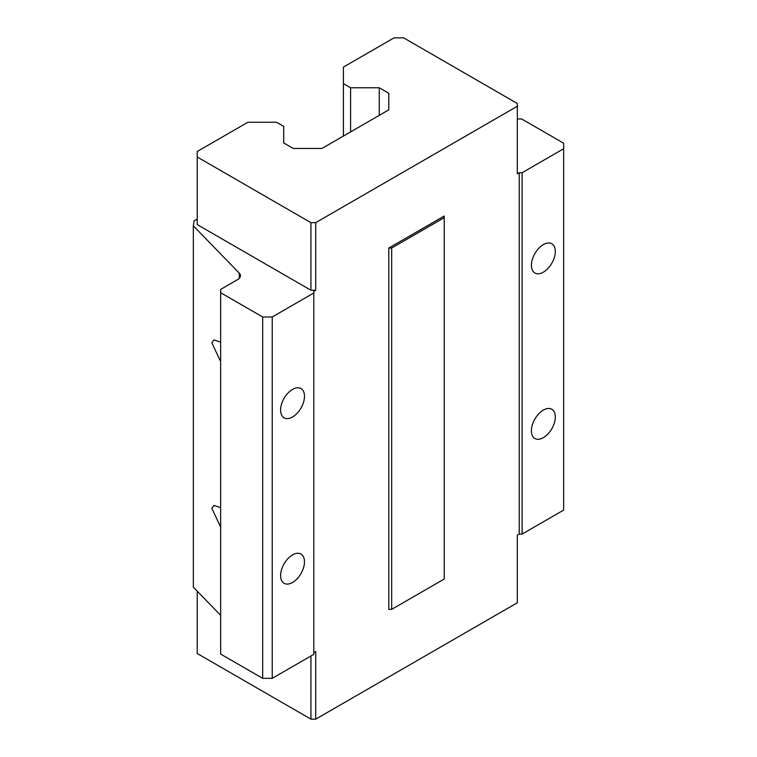 <?xml version="1.0" encoding="UTF-8"?>
<svg xmlns="http://www.w3.org/2000/svg" width="757" height="757" viewBox="0 0 757 757"><rect width="100%" height="100%" fill="white"/><g stroke="black" fill="none" stroke-linecap="round" stroke-linejoin="round"><path stroke-width="1.14" d="M220.637 527.061L211.828 508.297L213.966 505.421L220.637 507.673M280.601 575.575A16.891 9.756 120 0 0 284.093 583.316A16.891 9.756 120 0 0 297.113 578.783A16.891 9.756 120 0 0 304.484 561.789A16.891 9.756 120 0 0 300.983 554.058A16.891 9.756 120 0 0 287.972 558.581A16.891 9.756 120 0 0 280.601 575.575M220.637 361.562L211.828 342.798L213.966 339.921L220.637 342.173M280.601 410.076A16.891 9.756 120 0 0 284.093 417.817A16.891 9.756 120 0 0 297.113 413.284A16.891 9.756 120 0 0 304.484 396.29A16.891 9.756 120 0 0 300.983 388.559A16.891 9.756 120 0 0 287.972 393.082A16.891 9.756 120 0 0 280.601 410.076M531.414 265.272A16.891 9.756 120 0 0 534.915 273.003A16.891 9.756 120 0 0 547.936 268.48A16.891 9.756 120 0 0 555.307 251.485A16.891 9.756 120 0 0 551.806 243.745A16.891 9.756 120 0 0 538.795 248.277A16.891 9.756 120 0 0 531.414 265.272M531.414 430.771A16.891 9.756 120 0 0 534.915 438.502A16.891 9.756 120 0 0 547.936 433.979A16.891 9.756 120 0 0 555.307 416.975A16.891 9.756 120 0 0 551.806 409.244A16.891 9.756 120 0 0 538.795 413.776A16.891 9.756 120 0 0 531.414 430.771M197.227 219.066L194.123 220.864L193.338 225.832L239.269 273.135A9.264 5.346 180 0 1 240.452 275.747A9.264 5.346 180 0 1 237.745 279.532L220.637 289.401L220.637 292.713L262.679 316.984L272.236 316.984L313.805 292.987L313.805 291.331L315.716 290.234L310.938 290.234L197.227 224.583L197.227 157.011L310.938 222.653L310.938 290.234M444.227 217.694L444.227 216.038L388.805 248.031L391.672 248.031L444.227 217.694L444.227 579.029L391.672 609.366L388.805 609.366L388.805 248.031M310.938 222.653L315.716 222.653L517.324 106.254L517.324 173.836L519.236 172.728L522.103 172.728L563.662 148.732L563.662 143.215L521.62 118.944L517.324 118.944M313.805 652.676L315.716 651.569L315.716 719.15L517.324 602.752L517.324 535.171L519.236 534.073L522.103 534.073L563.662 510.076L563.662 148.732M220.637 292.713L220.637 654.057L262.679 678.329L272.236 678.329L313.805 654.332L313.805 292.987M193.338 225.832L193.338 587.167L220.637 615.28M517.324 106.254L517.324 103.501L403.623 37.85L394.066 37.85L343.423 67.089L343.423 83.639L350.586 87.774L379.257 87.774L388.805 93.291L388.805 109.841L321.924 148.457L293.262 148.457L283.705 142.941L283.705 126.391L276.542 122.255L247.87 122.255L197.227 151.495L197.227 157.011M262.679 316.984L262.679 678.329M272.236 316.984L272.236 678.329M391.672 248.031L391.672 609.366M519.236 172.728L519.236 534.073M315.716 222.653L315.716 290.234M522.103 172.728L522.103 534.073M343.423 83.639L343.423 136.042M350.586 87.774L350.586 131.907M379.257 87.774L379.257 115.357M388.805 93.291L388.805 109.841M197.227 591.179L197.227 653.499L310.938 719.15L315.716 719.15M310.938 655.988L310.938 719.15M239.269 273.135L239.269 278.368"/></g></svg>
